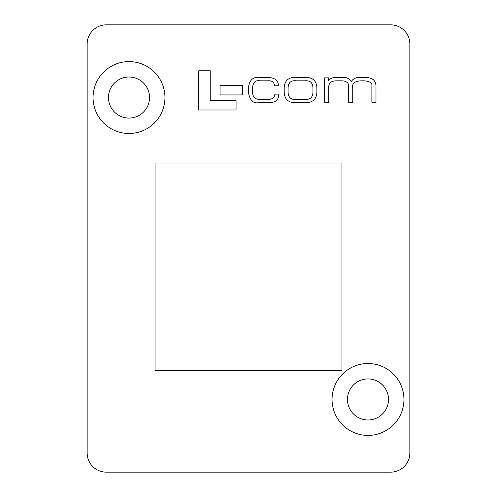 <?xml version="1.0" encoding="UTF-8"?>
<svg xmlns="http://www.w3.org/2000/svg" width="497" height="497" viewBox="0 0 497 497"><rect width="100%" height="100%" fill="white"/><g stroke="black" fill="none" stroke-linecap="round" stroke-linejoin="round"><path stroke-width="0.75" d="M93.063 97.536A35.946 35.946 0 0 0 129.009 133.482A35.946 35.946 0 0 0 164.948 97.536A35.946 35.946 0 0 0 129.009 61.591A35.946 35.946 0 0 0 93.063 97.536M108.476 97.536A20.526 20.526 0 0 0 129.009 118.062A20.526 20.526 0 0 0 149.535 97.536A20.526 20.526 0 0 0 129.009 77.01A20.526 20.526 0 0 0 108.476 97.536M332.052 399.464A35.946 35.946 0 0 0 367.991 435.409A35.946 35.946 0 0 0 403.937 399.464A35.946 35.946 0 0 0 367.991 363.518A35.946 35.946 0 0 0 332.052 399.464M347.465 399.464A20.526 20.526 0 0 0 367.991 419.99A20.526 20.526 0 0 0 388.524 399.464A20.526 20.526 0 0 0 367.991 378.938A20.526 20.526 0 0 0 347.465 399.464M155.045 370.706L341.955 370.706L341.955 163.035L155.045 163.035L155.045 370.706M87.155 452.978A19.172 19.172 0 0 0 106.321 472.15L390.679 472.15A19.172 19.172 0 0 0 409.845 452.978L409.845 44.022A19.172 19.172 0 0 0 390.679 24.85L106.321 24.85A19.172 19.172 0 0 0 87.155 44.022L87.155 452.978M198.757 70.785L198.757 109.999L236.063 109.999L236.063 100.63L210.243 100.63L210.243 70.785L198.757 70.785M220.059 85.646L220.059 94.927L242.635 94.927L242.635 85.646L220.059 85.646M297.877 77.47C289.496 76.6 284.936 79.818 284.209 87.124L284.209 92.728C284.806 100.046 289.297 103.345 297.697 102.63L303.58 102.63C311.986 103.196 316.421 99.822 316.887 92.492L316.887 87.373C316.291 80.054 311.793 76.755 303.4 77.47L297.877 77.47M305.028 80.818L296.237 80.818C291.136 80.241 288.428 82.502 288.105 87.615L288.105 92.753C288.589 97.853 291.372 100.027 296.448 99.282L304.823 99.282C309.923 99.866 312.632 97.598 312.948 92.492L312.948 87.851C312.781 82.732 310.14 80.39 305.028 80.818M324.665 77.855L324.665 102.245L328.778 102.245L328.778 86.944C328.716 82.943 331.282 80.899 336.481 80.818L340.594 80.818C346.546 80.669 349.229 82.887 348.633 87.472L348.633 102.245L352.74 102.245L352.74 87.807C351.839 83.515 354.647 81.185 361.157 80.818L364.077 80.818C369.948 81.26 372.551 83.105 371.874 86.366L371.874 102.245L375.987 102.245L375.987 85.888C375.732 80.309 372.172 77.501 365.32 77.47L360.344 77.47C355.995 77.221 352.951 78.644 351.199 81.756C349.714 78.787 347.043 77.358 343.191 77.47L336.767 77.47C332.847 77.29 330.12 78.371 328.592 80.725L328.492 77.855L324.665 77.855M274.878 94.163C274.45 97.853 272.101 99.562 267.846 99.282L260.913 99.282C255.651 99.779 252.874 97.542 252.588 92.585L252.588 87.472C253.153 82.216 255.657 79.998 260.099 80.818L267.653 80.818C271.977 80.464 274.238 82.135 274.45 85.844L278.27 85.751C278.544 80.408 274.99 77.65 267.61 77.47L260.72 77.47C253.625 76.333 249.544 79.619 248.475 87.323L248.475 92.777C250.047 100.487 253.458 103.767 258.713 102.63L267.989 102.63C275.388 102.86 278.96 100.009 278.705 94.07L274.878 94.163"/></g></svg>
